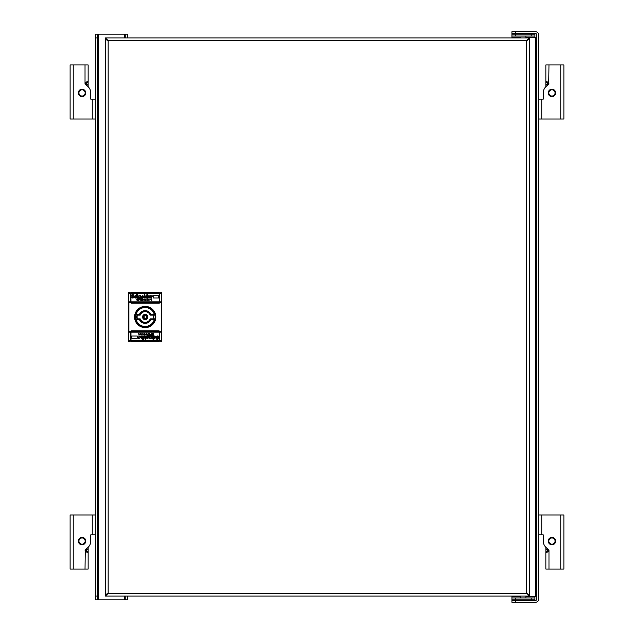 <?xml version="1.0" encoding="UTF-8"?>
<svg xmlns="http://www.w3.org/2000/svg" width="634" height="634" viewBox="0 0 634 634"><rect width="100%" height="100%" fill="white"/><g stroke="black" fill="none" stroke-linecap="round" stroke-linejoin="round"><path stroke-width="0.95" d="M552.143 544.178A3.107 3.107 0 0 1 548.846 541.174A3.107 3.107 0 0 1 551.952 537.965A3.107 3.107 0 0 1 555.059 540.976A3.107 3.107 0 0 1 552.143 544.178A3.107 3.107 0 0 0 555.059 540.976A3.107 3.107 0 0 0 551.952 537.965M551.952 96.035A3.107 3.107 0 0 1 548.846 92.826A3.107 3.107 0 0 1 552.143 89.822A3.107 3.107 0 0 1 555.059 93.024A3.107 3.107 0 0 1 551.952 96.035A3.107 3.107 0 0 0 555.059 93.024A3.107 3.107 0 0 0 552.143 89.822M515.656 597.949L534.922 597.949L534.922 599.812L515.656 599.812L515.656 597.949L511.923 597.949L511.923 596.705L520.316 596.705M525.895 596.087L525.911 596.705L536.784 596.705M525.911 596.404L525.911 597.949M520.316 597.949L520.324 596.087M515.656 599.812L511.923 599.812L511.923 597.949M515.656 34.188L531.189 34.188L531.189 36.051L515.656 36.051L515.656 34.188L511.923 34.188L511.923 37.913M511.923 596.087L511.923 596.705M534.922 597.949L534.922 596.705M531.189 36.051L534.922 36.051L534.922 37.295L535.54 37.295L535.54 596.705M525.911 36.051L525.895 37.913M511.923 36.051L515.656 36.051M534.922 36.051L534.922 34.188L531.189 34.188M536.784 37.295L535.54 37.295M538.654 599.193L538.654 534.858L543.251 534.858L543.251 541.079A8.702 8.702 0 0 0 545.858 547.293L545.914 551.96L546.69 552.365L548.973 550.851L548.561 550.035L548.973 550.035L548.973 569.047L563.888 569.047L563.888 514.966L538.654 514.966L538.654 34.807A3.107 3.107 0 0 0 535.54 31.7L515.656 31.7L515.656 33.562L535.54 33.562A1.244 1.244 0 0 1 536.784 34.807L536.784 599.193A1.244 1.244 0 0 1 535.54 600.438L515.656 600.438L515.656 602.3L535.54 602.3A3.107 3.107 0 0 0 538.654 599.193M538.654 521.774L538.654 530.032M538.654 107.772L538.654 106.48M538.654 514.966L538.654 534.858L538.654 514.966M515.656 31.7L511.923 31.7L511.923 33.562L515.656 33.562M545.866 86.707L545.858 86.707A8.702 8.702 0 0 0 543.251 92.921L543.251 99.142L538.654 99.142L538.654 119.033L563.888 119.033L563.888 64.953L545.858 64.953L545.858 86.707A8.702 8.702 0 0 1 546.009 86.565L548.489 84.251A1.506 1.506 0 0 0 548.727 83.965L548.973 83.149L546.69 81.635L545.858 82.365L545.858 72.886L545.858 81.144M547.728 84.964L547.792 81.865M548.727 83.965L548.973 64.953M547.728 82.365L545.858 82.365M545.858 83.379L545.858 82.935M548.973 550.035L548.727 550.035A1.506 1.506 0 0 0 548.489 549.749L546.009 547.435A8.702 8.702 0 0 1 545.858 547.293L545.866 547.293M547.792 552.143L547.728 551.635L545.858 551.635L545.858 569.047L548.973 569.047M547.728 551.635L547.728 549.036M545.858 563.959L545.858 551.683M545.858 552.856L545.858 561.114M545.858 551.073L545.858 550.621M515.656 600.438L511.923 600.438L511.923 602.3L515.656 602.3M531.189 599.812L531.189 597.949M82.048 89.814A3.107 3.107 0 0 0 78.941 93.024A3.107 3.107 0 0 0 82.238 96.027A3.107 3.107 0 0 0 85.154 92.826A3.107 3.107 0 0 0 82.048 89.814A3.107 3.107 0 0 1 85.154 92.826A3.107 3.107 0 0 1 82.238 96.027M82.238 537.973A3.107 3.107 0 0 0 78.941 540.976A3.107 3.107 0 0 0 82.048 544.186A3.107 3.107 0 0 0 85.154 541.174A3.107 3.107 0 0 0 82.238 537.973A3.107 3.107 0 0 1 85.154 541.174A3.107 3.107 0 0 1 82.048 544.186M158.999 292.884L159.744 293.629L158.999 292.884L131.397 292.884L130.652 293.629L130.652 302.458L131.397 303.203L158.999 303.203A0.745 0.745 0 0 0 159.744 302.458L158.999 303.203M159.744 332.168L161.496 332.168L161.733 340.561L159.72 340.561L159.744 331.542L158.999 330.797L131.397 330.797L130.652 331.542A0.745 0.745 0 0 1 131.397 330.797M159.435 331.574L130.961 331.59L131.397 331.106L158.999 331.106A0.436 0.436 0 0 1 159.427 331.606M130.961 302.426L159.435 302.426A0.436 0.436 0 0 1 158.999 302.893L131.397 302.893A0.436 0.436 0 0 1 130.961 302.458L130.961 293.629L131.397 293.193L159.388 293.439L131.397 293.193M143.791 317C144.726 315.201 145.662 315.201 146.605 317C145.669 318.799 144.734 318.799 143.791 317M136.048 319.362A9.447 9.447 0 0 0 154.347 319.362L154.965 318.862L150.21 318.862A5.349 5.349 0 0 1 140.185 318.862L139.314 319.362A6.34 6.34 0 0 0 151.082 319.362L150.733 318.862A5.841 5.841 0 0 1 139.662 318.862L135.43 318.862L136.048 319.362L139.314 319.362M135.43 318.862A9.946 9.946 0 0 0 154.965 318.862M151.082 314.638L150.733 315.138A5.841 5.841 0 0 0 139.662 315.138L140.185 315.138A5.349 5.349 0 0 1 150.21 315.138L154.965 315.138L154.347 314.638L151.082 314.638A6.34 6.34 0 0 0 139.314 314.638L139.662 315.138L135.43 315.138A9.946 9.946 0 0 1 154.965 315.138M154.347 314.638A9.447 9.447 0 0 0 136.048 314.638L135.43 315.138M137.332 318.862A8.083 8.083 0 0 1 137.332 315.138M153.063 315.138A8.083 8.083 0 0 1 153.063 318.862M136.944 317.309L135.256 317.309A9.946 9.946 0 0 0 145.202 326.946A9.946 9.946 0 0 1 135.256 316.691L136.944 316.691M143.641 299.454L144.211 299.454L143.641 299.454M137.229 300.151L139.448 298.63L138.751 298.313L137.863 299.708L138.069 298.939M148.657 296.593L149.545 296.593L149.101 296.149L149.545 296.593L149.101 296.149L148.657 296.593L149.101 296.149M142.499 296.593L143.324 296.593L142.88 296.149L143.324 296.593L142.88 296.149L142.499 296.593L142.88 296.149M145.986 296.91L146.882 297.298L145.986 296.91L146.882 297.298L146.882 296.276L145.986 296.91L146.502 296.213M146.755 334.546L146.185 334.546L146.755 334.546M153.174 333.849L150.947 335.37L151.645 335.687L152.532 334.292L152.326 335.061M141.739 337.407L140.851 337.407L141.295 337.851L140.851 337.407L141.295 337.851L141.739 337.407L141.295 337.851M147.896 337.407L147.072 337.407L147.516 337.851L147.896 337.407L147.516 337.851L147.072 337.407L147.516 337.851M144.409 337.09L143.514 336.702L143.514 337.724L144.409 337.09L143.902 336.511L144.409 337.09M138.751 299.264L138.505 299.866M138.299 300.001L137.419 300.151M151.645 334.736L151.891 334.134M152.097 333.999L152.984 333.849M151.391 300.342L150.757 299.644L151.391 300.342L150.757 299.644L151.835 299.01L151.074 299.644L151.835 300.278L150.757 299.644L151.518 298.947M151.074 299.644L151.518 300.025L151.328 299.264L151.074 299.644M148.847 299.264L148.277 300.278L148.277 299.01L149.291 299.137L148.594 299.708M145.733 300.342L145.099 299.517L146.113 299.01L145.416 299.771L146.185 300.278L145.099 299.771M143.958 300.342L143.324 299.644L144.084 298.947L144.528 299.708L143.641 299.708L144.465 300.215L143.324 299.644L144.084 298.947L144.528 299.708L144.084 298.947M147.326 300.342L146.755 299.2L147.262 298.693L147.326 300.342M137.166 298.63L139.131 297.615L140.019 298.503L139.258 299.137L139.892 299.137L139.131 299.581L139.638 299.708L137.483 300.785L136.714 299.581L137.356 299.454L136.841 299.137L137.903 297.917M137.483 300.785L136.714 299.898L137.483 300.785M140.019 298.503L139.131 297.615L140.011 298.305M151.835 296.403L151.328 297.996L150.559 297.996L150.559 295.706L152.469 295.896L151.328 297.172M152.025 295.642L151.391 296.149L152.025 295.642L152.215 296.53M147.896 297.077L148.023 296.205M148.205 295.983L149.101 295.642L150.242 296.974L148.657 297.037L149.291 297.552L150.242 297.235L150.242 297.679L149.164 298.059L147.896 296.974M148.657 297.037L149.291 297.552L148.657 297.037M141.723 297.338L142.816 295.642L144.021 296.72L142.436 296.974L143.07 297.552L144.021 297.235L142.943 298.059L141.675 297.037M141.414 296.34L140.59 295.642L141.414 296.34L141.414 297.996L140.716 297.996L140.463 296.213L139.892 297.615L139.131 297.298L139.131 295.706L140.827 295.698M134.305 297.077L134.448 296.292M135.145 295.69L136.334 295.769L136.334 296.403L135.066 296.847L135.763 296.213L135.066 296.847L136.397 297.806L135.573 298.059L134.305 296.974M136.397 297.806L135.573 298.059M135.066 296.847L135.827 297.489M145.329 297.33L145.804 297.94M144.211 295.135L144.718 294.628L145.035 295.072L144.211 295.262L144.718 294.628M138.117 296.657L137.8 296.213L137.356 296.593L137.356 297.996L136.587 297.996L136.587 294.628L137.356 294.628L137.356 295.959L137.99 295.642L138.878 296.403L138.878 297.298L138.117 297.489L137.8 296.213L137.356 296.593M137.99 295.642L137.356 295.959L137.99 295.642L138.878 296.403M132.546 297.338L133.291 297.1L132.015 296.403L131.864 294.921M132.015 296.403L131.634 295.769L133.132 296.934M131.991 297.869L131.927 297.084M131.634 295.452L132.657 294.628L134.051 294.945L133.988 295.579L132.522 295.515L133.988 296.34L134.178 297.172L132.435 298.02M133.164 298.012L131.698 297.679M133.988 296.34L132.704 295.674M133.219 295.309L133.988 295.579M133.037 294.628L134.051 294.945L133.037 294.628M139.646 334.356L139.005 333.658L139.646 334.356L138.561 334.99L139.329 334.356L138.561 333.722L139.646 334.356L138.878 335.053M139.329 334.356L139.068 334.736L138.878 333.975M141.105 334.863L141.802 333.722L142.119 334.99L141.105 334.863L141.802 334.863M144.663 333.658L145.297 334.483L144.283 334.99L144.98 334.229L144.219 333.722L145.297 334.229M146.438 333.658L147.072 334.356L146.311 335.053L145.868 334.292L146.755 334.292L145.931 333.785L147.072 334.356L146.311 335.053L145.868 334.292L146.311 335.053M143.07 333.658L143.641 334.8L142.753 334.99L143.133 334.102L142.69 333.722L143.45 334.166M150.512 336.052L150.377 335.053L151.138 334.863L150.567 334.546L152.406 333.215L153.682 334.102L152.58 336.02M153.238 335.37L150.9 336.337M138.561 337.597L139.068 336.004L139.837 336.004L139.837 338.294L137.927 338.104L139.068 336.828M142.19 338.017L141.295 338.358L140.154 337.026L141.739 336.963L141.105 336.448L140.154 336.765L140.154 336.321L141.231 335.941L142.499 337.026L142.373 337.795M141.739 336.963L141.105 336.448L141.739 336.963M148.063 338.271L148.728 336.963L147.453 335.941L148.625 336.543M146.549 336.178L146.375 336.765L147.199 336.448L146.375 336.765M147.199 336.448L147.96 337.026L147.326 336.448L147.96 337.026L146.375 337.28L147.579 338.358M148.982 337.66L149.806 338.358L148.982 337.66L148.982 336.004L149.679 336.004L149.933 337.787L150.504 336.385L151.264 336.702L151.264 338.294L149.569 338.302M149.679 337.217L149.933 337.787L149.679 337.217M153.999 336.194L154.823 335.941L156.091 337.026L154.886 338.358L154.062 338.231L154.062 337.597L155.33 337.153L153.999 336.638L154.823 335.941M154.633 337.787L155.33 337.153L154.633 337.787L155.33 337.153L154.569 336.511M144.972 337.843L145.17 337.217L144.092 338.358L143.514 338.231L143.514 339.372L142.753 339.372L142.753 336.004L144.592 336.06M145.36 338.928L146.185 338.738L145.677 339.372L145.36 338.928L145.994 338.548M152.596 337.787L153.048 336.004L153.808 336.004L153.808 339.372L153.048 339.372L153.048 338.041L152.406 338.358L151.518 337.597L151.518 336.702L152.279 336.511L152.596 337.787L153.048 337.407M152.406 338.358L153.048 338.041L152.406 338.358L151.518 337.597M156.408 337.66L157.874 338.485L156.408 337.66L156.218 336.828L157.557 335.941L158.698 336.321L158.635 337.026L157.105 336.9L158.381 337.597L158.762 338.548L157.747 339.372L156.344 339.055L156.408 338.421L157.557 338.738L157.692 338.326M158.381 337.597L158.762 338.231L157.264 337.066M158.381 336.115L157.232 335.988M157.2 338.699L156.408 338.421M157.367 339.372L156.344 339.055L157.367 339.372M149.862 300.278L150.179 299.01L149.862 300.278M148.594 299.137L149.038 298.947M145.099 299.517L145.796 298.947M142.436 300.278L142.753 298.313L142.436 300.278M140.716 300.278L140.716 298.313L141.865 298.313L141.033 298.63L141.033 299.137L141.802 299.137L141.033 300.025L141.865 300.278L140.716 300.278M139.638 299.708L137.99 300.785M153.166 297.996L153.166 295.706L158.627 295.706L158.627 297.996L153.166 297.996M144.275 297.996L144.275 295.706L145.035 295.706L145.035 297.996L144.275 297.996M147.896 296.72L149.101 295.642M150.242 297.679L149.164 298.059M149.481 297.552L150.242 297.235M141.675 296.783L142.816 295.642M144.021 297.679L142.943 298.059M143.197 297.552L144.021 297.235M142.436 296.974L143.07 297.552M139.892 297.615L139.131 297.298M134.305 296.657L135.51 295.642M146.882 295.769L146.882 294.628L147.643 294.628L147.643 297.996L146.311 298.059L145.226 296.783L146.311 295.642L146.882 295.769M131.761 296.974L132.72 297.362M134.178 297.172L132.847 298.059M140.534 333.722L140.217 334.99L140.534 333.722M141.548 334.736L141.802 334.292M145.297 334.483L144.6 335.053M147.96 333.722L147.643 335.687L147.96 333.722M149.679 333.722L149.679 335.687L148.538 335.687L149.362 335.37L149.362 334.863L148.602 334.863L149.362 333.975L148.538 333.722L149.679 333.722M152.921 333.215L153.682 334.102M150.757 334.292L152.406 333.215M151.264 336.385L150.377 335.497M137.229 336.004L137.229 338.294L131.769 338.294L131.769 336.004L137.229 336.004M146.121 336.004L146.121 338.294L145.36 338.294L145.36 336.004L146.121 336.004M138.18 337.47L138.37 338.358M142.499 337.28L141.295 338.358L140.154 337.217M140.154 336.321L141.231 335.941M140.914 336.448L140.154 336.765M150.504 336.385L151.264 336.702M156.091 337.343L154.886 338.358M144.092 335.941L145.17 337.217M146.185 338.865L145.677 339.372M158.762 338.548L157.747 339.372M158.635 337.026L157.684 336.638M156.218 336.828L157.557 335.941M145.202 306.991A10.009 10.009 0 0 0 135.193 317A10.009 10.009 0 0 0 145.202 327.009A10.009 10.009 0 0 0 155.203 317A10.009 10.009 0 0 0 145.202 306.991M158.999 302.893L159.435 302.458L159.388 293.439M130.961 331.59L131.397 331.106L130.961 331.542L131.008 340.561L159.388 340.561L159.435 331.606M159.435 340.371L158.999 340.807L131.397 340.807L159.388 340.561M145.202 306.872A10.128 10.128 0 0 0 135.066 317A10.128 10.128 0 0 0 145.202 327.128A10.128 10.128 0 0 0 155.33 317A10.128 10.128 0 0 0 145.202 306.872M158.999 293.193L159.435 293.629M131.397 302.893L130.961 302.458M158.999 331.106L159.435 331.542M88.142 550.621L88.142 551.065M86.272 549.036L86.272 551.635L88.142 551.635L88.142 561.114M88.142 551.635L88.142 547.293A8.702 8.702 0 0 1 87.991 547.435L85.511 549.749A1.506 1.506 0 0 0 85.273 550.035L85.027 550.851L87.31 552.365L88.142 551.635L88.142 569.047L85.027 569.047L85.273 550.035M88.142 72.886L88.142 82.365L88.142 64.953L70.112 64.953L70.112 119.033L95.346 119.033L95.346 99.142L90.749 99.142L90.749 92.921A8.702 8.702 0 0 0 88.142 86.707L88.086 82.04L87.31 81.635L85.027 83.149L85.439 83.965L85.027 83.965L85.027 64.953M88.142 82.927L88.142 83.379M86.208 81.857L86.272 82.365L88.142 82.365M86.272 82.365L86.272 84.964M130.652 331.542L130.652 340.371L131.397 341.116L130.675 340.561L128.662 340.561L128.908 331.606L130.652 331.574M86.272 551.635L86.208 552.135M88.134 547.293L88.142 547.293A8.702 8.702 0 0 0 90.749 541.079L90.749 534.858L95.346 534.858L95.346 514.966L70.112 514.966L70.112 569.047L85.027 569.047M159.744 293.629L159.744 302.458M161.496 332.168L161.488 331.606L159.744 331.59L158.999 330.797M130.652 301.832L128.9 301.832L128.908 302.394L130.652 302.41L131.397 303.203M159.72 340.561L158.999 341.116L131.397 341.116M85.027 83.965L85.273 83.965A1.506 1.506 0 0 0 85.511 84.251L87.991 86.565A8.702 8.702 0 0 1 88.142 86.707L88.134 86.707M128.9 301.832L128.623 292.686L129.661 292.139L160.735 292.139L161.773 292.686L161.488 302.394L159.744 302.426M128.908 302.394L128.908 331.606M161.488 331.606L161.488 302.394M161.733 340.561L161.773 341.314L160.735 341.861L129.661 341.861L128.623 341.314L128.662 340.561M95.346 521.782L95.346 522.281M128.623 341.314L128.623 292.686M161.773 341.314L161.773 292.686M95.346 534.858L95.346 596.087L97.216 596.087L97.216 34.188L124.565 34.188L124.565 37.913M97.216 34.188L95.346 34.188L95.346 37.913L97.216 37.913M95.346 37.913L95.346 99.142M95.346 119.033L95.346 514.966M95.346 596.087L95.346 599.812L97.216 599.812L97.216 596.087M97.216 599.812L125.809 599.812L125.809 596.087M529.327 596.087L529.327 37.913L526.592 40.647L529.327 39.411L526.592 40.647L108.152 40.647L105.418 37.913L105.418 596.087L529.327 596.087L527.385 593.892M127.672 596.087L127.672 599.812L125.809 599.812M125.809 37.913L125.809 34.188L127.672 34.188L127.672 37.913M125.809 34.188L124.565 34.188M105.418 596.087L108.152 593.353L526.592 593.353L529.327 594.589L526.592 593.353L526.592 40.647L527.385 40.108M107.368 40.108L105.418 39.411L108.152 40.647L108.152 593.353L105.418 594.589L107.368 593.892M529.327 37.913L105.418 37.913M135.438 316.691L135.256 316.691A9.946 9.946 0 0 1 145.202 307.054A9.946 9.946 0 0 1 155.14 317A9.946 9.946 0 0 1 145.202 326.946M551.952 537.347A3.733 3.733 0 0 0 548.228 541.19A3.733 3.733 0 0 0 552.182 544.796A3.733 3.733 0 0 0 555.677 540.961A3.733 3.733 0 0 0 551.952 537.347M551.723 96.645A3.733 3.733 0 0 0 555.677 93.04A3.733 3.733 0 0 0 551.952 89.196A3.733 3.733 0 0 0 548.228 92.81A3.733 3.733 0 0 0 551.723 96.645M520.316 37.295L511.923 37.295M534.922 37.295L525.911 37.295M560.781 119.033L560.781 64.953M541.761 99.142L541.761 119.033M545.914 82.04L547.744 82.04M545.858 84.362L547.728 84.362M541.761 514.966L541.761 534.858M560.781 569.047L560.781 514.966M547.744 551.96L545.914 551.96M547.728 549.638L545.858 549.638M82.048 89.196A3.733 3.733 0 0 0 78.323 93.04A3.733 3.733 0 0 0 82.277 96.645A3.733 3.733 0 0 0 85.772 92.81A3.733 3.733 0 0 0 82.048 89.196M81.818 544.796A3.733 3.733 0 0 0 85.772 541.19A3.733 3.733 0 0 0 82.048 537.347A3.733 3.733 0 0 0 78.323 540.961A3.733 3.733 0 0 0 81.818 544.796M145.305 327.604A10.612 10.612 0 0 0 155.805 316.945A10.612 10.612 0 0 0 145.202 306.388A10.612 10.612 0 0 0 145.099 306.396A10.612 10.612 0 0 0 134.59 317.055A10.612 10.612 0 0 0 145.194 327.612A10.612 10.612 0 0 0 145.297 327.604A10.612 10.612 0 0 0 145.305 327.604M145.305 327.358A10.358 10.358 0 0 0 155.56 316.952A10.358 10.358 0 0 0 145.099 306.642A10.358 10.358 0 0 0 134.836 317.048A10.358 10.358 0 0 0 145.305 327.358M143.316 317A1.886 1.886 0 0 1 145.202 315.114A1.886 1.886 0 0 1 147.08 317A1.886 1.886 0 0 1 145.202 318.886A1.886 1.886 0 0 1 143.316 317M154.347 319.362L151.082 319.362M136.048 314.638L139.314 314.638M143.046 317A2.156 2.156 0 0 1 145.202 314.844A2.156 2.156 0 0 1 147.357 317A2.156 2.156 0 0 1 145.202 319.156A2.156 2.156 0 0 1 143.046 317M147.849 317A2.655 2.655 0 0 0 145.202 314.345A2.655 2.655 0 0 0 142.547 317A2.655 2.655 0 0 0 145.202 319.655A2.655 2.655 0 0 0 147.849 317M159.435 301.832L130.961 301.832M159.435 332.168L130.961 332.168M88.142 549.638L86.272 549.638M86.272 84.362L88.142 84.362M82.048 537.965A3.107 3.107 0 0 0 78.941 540.976A3.107 3.107 0 0 0 81.857 544.178M88.086 551.96L86.256 551.96M81.857 89.822A3.107 3.107 0 0 0 78.941 93.024A3.107 3.107 0 0 0 82.048 96.035M86.256 82.04L88.086 82.04M73.219 514.966L73.219 569.047M73.219 64.953L73.219 119.033M161.496 301.832L159.744 301.832M159.72 293.439L161.733 293.439M128.662 293.439L130.675 293.439M130.652 332.168L128.9 332.168M92.239 534.858L92.239 514.966M92.239 119.033L92.239 99.142M98.46 34.188L98.46 599.812M124.565 596.087L124.565 599.812"/></g></svg>
